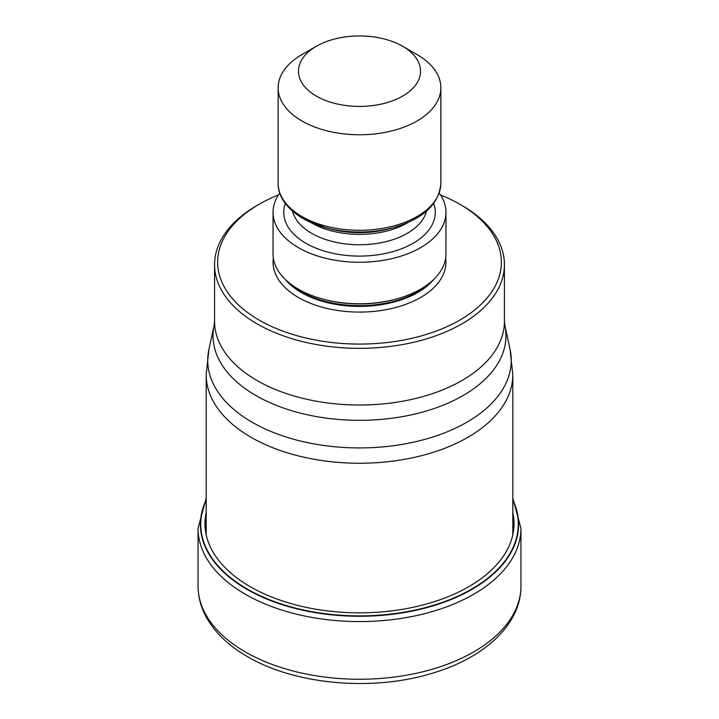 <?xml version="1.0" encoding="UTF-8"?>
<svg xmlns="http://www.w3.org/2000/svg" width="719" height="719" viewBox="0 0 719 719"><rect width="100%" height="100%" fill="white"/><g stroke="black" fill="none" stroke-linecap="round" stroke-linejoin="round"><path stroke-width="1.08" d="M206.182 500.388A158.773 91.664 180 0 0 247.228 589.032A158.773 91.664 0 0 0 438.967 603.574A158.773 91.664 0 0 0 512.818 500.388M459.827 204.259L461.975 205.499A144.923 83.674 180 0 1 461.984 205.499A144.923 83.674 180 0 1 504.423 264.664A144.923 83.674 180 0 1 461.975 323.829A144.923 83.674 180 0 1 257.025 323.829A144.923 83.674 180 0 1 214.577 264.664A144.923 83.674 180 0 1 257.016 205.499A144.923 83.674 180 0 1 257.025 205.499M440.513 194.93A141.877 81.912 180 0 1 459.818 204.25A141.877 81.912 180 0 1 459.818 320.09A141.877 81.912 180 0 1 259.182 320.09A141.877 81.912 180 0 1 259.182 204.259A141.877 81.912 180 0 1 259.182 204.25A141.877 81.912 180 0 1 278.487 194.93M459.818 204.25A141.877 81.912 180 0 1 459.818 204.259L461.984 205.499M273.049 212.348L273.049 253.87A86.451 49.908 0 0 0 298.376 289.164A86.451 49.908 0 0 0 322.732 299.041A86.451 49.908 0 0 0 396.268 299.041A86.451 49.908 0 0 0 445.951 253.87L445.951 212.348A86.451 49.908 180 0 1 392.583 258.463A86.451 49.908 180 0 1 298.376 247.642A86.451 49.908 180 0 1 273.049 212.348A86.451 49.908 180 0 1 279.754 193.087M439.246 193.087A86.451 49.908 180 0 1 445.951 212.348M417.029 54.572L402.649 46.268L417.029 54.572A81.364 46.978 180 0 1 440.864 87.79A81.364 46.978 180 0 1 417.029 121.008A81.364 46.978 180 0 1 301.971 121.008A81.364 46.978 180 0 1 278.136 87.79A81.364 46.978 180 0 1 301.971 54.572L316.351 46.268A61.025 35.231 180 0 1 402.649 46.268L402.649 46.268A61.025 35.231 180 0 1 402.649 96.094A61.025 35.231 180 0 1 316.351 96.094A61.025 35.231 180 0 1 316.351 46.268L316.351 46.268M198.049 586.03A161.451 93.218 0 0 0 245.332 651.944A161.451 93.218 0 0 0 421.289 672.148A161.451 93.218 0 0 0 520.951 586.03C521.194 624.434 484.13 658.218 431.634 673.442C372.334 691.606 294.943 684.713 247.444 656.6C228.247 645.536 214.352 632.073 205.778 616.21C200.664 606.521 198.085 596.464 198.049 586.03L198.049 528.357L206.182 498.096M520.951 586.03L520.951 528.357A161.451 93.218 180 0 1 421.289 614.475A161.451 93.218 180 0 1 245.332 594.262A161.451 93.218 180 0 1 198.049 528.357M512.818 499.894A159.097 91.852 180 0 1 439.633 603.771A159.097 91.852 180 0 1 247.003 589.364A159.097 91.852 180 0 1 206.182 499.894M512.818 512.431A154.531 89.219 0 0 1 427.481 603.735A154.531 89.219 0 0 1 250.23 586.695A154.531 89.219 180 0 1 206.182 512.431M512.818 534.783L512.818 374.725A153.318 88.518 180 0 1 418.17 456.502A153.318 88.518 180 0 1 251.093 437.314A153.318 88.518 180 0 1 206.182 374.725L206.182 534.783M208.914 349.38L208.914 349.38A151.772 87.628 0 0 0 252.18 422.269A151.772 87.628 -0 0 0 426.223 439.003A151.772 87.628 -0 0 0 510.086 349.38L504.828 325.222A146.469 84.563 180 0 1 423.967 411.699A146.469 84.563 180 0 1 256.036 395.621A146.469 84.563 180 0 1 255.928 395.558A146.469 84.563 180 0 1 214.172 325.222L208.914 349.38L206.182 374.725M214.577 264.664L214.577 321.339A144.923 83.674 0 0 0 257.025 380.504A144.923 83.674 0 0 0 257.132 380.567A144.923 83.674 0 0 0 415.034 398.632A144.923 83.674 0 0 0 504.423 321.339L504.828 325.222M273.355 258.022A86.451 49.908 0 0 0 298.376 297.468A86.451 49.908 0 0 0 395.881 307.453A86.451 49.908 0 0 0 445.645 258.022M285.155 279.332A82.379 47.562 0 0 0 301.252 292.48A82.379 47.562 0 0 0 433.845 279.332M429.531 283.133A82.379 47.562 180 0 1 301.252 291.716A82.379 47.562 180 0 1 289.469 283.133M322.732 299.041L323.802 299.329A83.943 48.461 0 0 0 395.198 299.329L396.268 299.041M285.308 203.486A75.765 43.742 0 0 0 305.926 243.283A75.765 43.742 0 0 0 395.477 250.85A75.765 43.742 0 0 0 433.692 203.486M292.534 211.161A67.631 39.051 0 0 0 311.678 233.316A67.631 39.051 0 0 0 380.944 242.743A67.631 39.051 0 0 0 426.466 211.161M408.006 222.539A67.631 39.051 180 0 1 311.678 222.935A67.631 39.051 180 0 1 310.994 222.539M393.437 227.644C423.356 218.873 439.165 204.106 440.864 183.327A81.364 46.978 0 0 1 390.633 226.728A81.364 46.978 0 0 1 301.971 216.545A81.364 46.978 0 0 1 278.136 183.327C277.759 193.735 284.257 207.432 302.807 218.405L325.563 227.644L330.066 228.867A69.195 39.949 0 0 0 388.934 228.867L393.437 227.644A79.8 46.07 180 0 1 325.563 227.644A79.8 46.07 180 0 1 303.076 218.522M520.951 528.357L512.818 498.096M512.818 374.725L510.086 349.38M504.423 264.664L504.423 321.339M259.182 204.259L257.016 205.499M440.864 183.327L440.864 87.79M278.136 183.327L278.136 87.79M214.577 321.339L214.172 325.222"/></g></svg>
